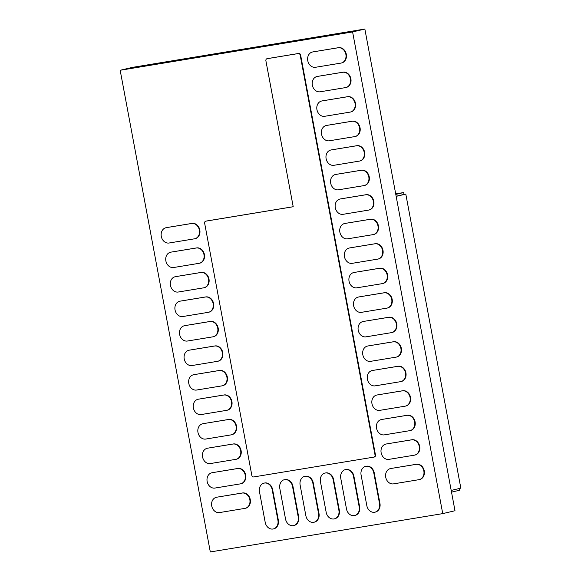 <?xml version="1.0" encoding="UTF-8"?>
<svg xmlns="http://www.w3.org/2000/svg" width="581" height="581" viewBox="0 0 581 581"><rect width="100%" height="100%" fill="white"/><g stroke="black" fill="none" stroke-linecap="round" stroke-linejoin="round"><path stroke-width="0.87" d="M195.034 238.697A7.793 6.435 -103.2 0 0 195.252 238.653A7.793 6.435 -103.2 0 0 199.777 229.8A7.793 6.435 -103.2 0 0 192.035 223.402L166.631 227.592A7.793 6.435 -103.2 0 0 166.275 227.665A7.793 6.435 -103.2 0 0 166.064 227.723M166.202 227.694A7.793 6.435 -103.2 0 0 165.846 227.767A7.793 6.435 -103.2 0 0 161.329 236.612A7.793 6.435 -103.2 0 0 169.071 243.011L194.468 238.82A7.793 6.435 -103.2 0 0 194.824 238.755A7.793 6.435 -103.2 0 0 199.341 229.902A7.793 6.435 -103.2 0 0 191.607 223.503L166.631 227.592M199.624 263.2A7.793 6.435 -103.2 0 0 199.835 263.157A7.793 6.435 -103.2 0 0 204.359 254.311A7.793 6.435 -103.2 0 0 196.618 247.913L171.213 252.096A7.793 6.435 -103.2 0 0 170.865 252.169A7.793 6.435 -103.2 0 0 170.654 252.227M170.785 252.198A7.793 6.435 -103.2 0 0 170.436 252.27A7.793 6.435 -103.2 0 0 165.912 261.116A7.793 6.435 -103.2 0 0 173.654 267.514L199.058 263.324A7.793 6.435 -103.2 0 0 199.406 263.258A7.793 6.435 -103.2 0 0 203.931 254.405A7.793 6.435 -103.2 0 0 196.189 248.014L171.213 252.096M204.207 287.704A7.793 6.435 -103.2 0 0 204.425 287.66A7.793 6.435 -103.2 0 0 208.942 278.815A7.793 6.435 -103.2 0 0 201.208 272.416L175.803 276.607A7.793 6.435 -103.2 0 0 175.447 276.672A7.793 6.435 -103.2 0 0 175.237 276.73M175.375 276.709A7.793 6.435 -103.2 0 0 175.019 276.774A7.793 6.435 -103.2 0 0 170.502 285.627A7.793 6.435 -103.2 0 0 178.244 292.025L203.64 287.835A7.793 6.435 -103.2 0 0 203.996 287.762A7.793 6.435 -103.2 0 0 208.514 278.916A7.793 6.435 -103.2 0 0 200.779 272.518L175.803 276.607M208.797 312.215A7.793 6.435 -103.2 0 0 209.007 312.164A7.793 6.435 -103.2 0 0 213.532 303.318A7.793 6.435 -103.2 0 0 205.79 296.92L180.386 301.111A7.793 6.435 -103.2 0 0 180.037 301.183A7.793 6.435 -103.2 0 0 179.819 301.234M179.957 301.212A7.793 6.435 -103.2 0 0 179.609 301.285A7.793 6.435 -103.2 0 0 175.084 310.131A7.793 6.435 -103.2 0 0 182.826 316.529L208.23 312.338A7.793 6.435 -103.2 0 0 208.579 312.266A7.793 6.435 -103.2 0 0 213.104 303.42A7.793 6.435 -103.2 0 0 205.362 297.022L180.386 301.111M213.38 336.719A7.793 6.435 -103.2 0 0 213.597 336.675A7.793 6.435 -103.2 0 0 218.115 327.822A7.793 6.435 -103.2 0 0 210.373 321.424L184.976 325.614A7.793 6.435 -103.2 0 0 184.62 325.687A7.793 6.435 -103.2 0 0 184.409 325.738M184.547 325.716A7.793 6.435 -103.2 0 0 184.192 325.788A7.793 6.435 -103.2 0 0 179.674 334.634A7.793 6.435 -103.2 0 0 187.409 341.032L212.813 336.842A7.793 6.435 -103.2 0 0 213.169 336.769A7.793 6.435 -103.2 0 0 217.686 327.924A7.793 6.435 -103.2 0 0 209.944 321.525L184.976 325.614M217.962 361.222A7.793 6.435 -103.2 0 0 218.18 361.179A7.793 6.435 -103.2 0 0 222.705 352.326A7.793 6.435 -103.2 0 0 214.963 345.935L189.559 350.118A7.793 6.435 -103.2 0 0 189.21 350.19A7.793 6.435 -103.2 0 0 188.992 350.249M189.13 350.22A7.793 6.435 -103.2 0 0 188.781 350.292A7.793 6.435 -103.2 0 0 184.257 359.138A7.793 6.435 -103.2 0 0 191.999 365.536L217.403 361.346A7.793 6.435 -103.2 0 0 217.752 361.28A7.793 6.435 -103.2 0 0 222.276 352.427A7.793 6.435 -103.2 0 0 214.534 346.029L189.559 350.118M222.552 385.726A7.793 6.435 -103.2 0 0 222.77 385.682A7.793 6.435 -103.2 0 0 227.287 376.837A7.793 6.435 -103.2 0 0 219.545 370.438L194.148 374.629A7.793 6.435 -103.2 0 0 193.793 374.694A7.793 6.435 -103.2 0 0 193.582 374.752M193.72 374.73A7.793 6.435 -103.2 0 0 193.364 374.796A7.793 6.435 -103.2 0 0 188.84 383.649A7.793 6.435 -103.2 0 0 196.581 390.04L221.986 385.857A7.793 6.435 -103.2 0 0 222.341 385.784A7.793 6.435 -103.2 0 0 226.859 376.938A7.793 6.435 -103.2 0 0 219.117 370.54L194.148 374.629M227.135 410.237A7.793 6.435 -103.2 0 0 227.353 410.186A7.793 6.435 -103.2 0 0 231.877 401.34A7.793 6.435 -103.2 0 0 224.135 394.942L198.731 399.132A7.793 6.435 -103.2 0 0 198.382 399.205A7.793 6.435 -103.2 0 0 198.165 399.256M198.303 399.234A7.793 6.435 -103.2 0 0 197.954 399.3A7.793 6.435 -103.2 0 0 193.429 408.152A7.793 6.435 -103.2 0 0 201.171 414.551L226.575 410.36A7.793 6.435 -103.2 0 0 226.924 410.288A7.793 6.435 -103.2 0 0 231.449 401.442A7.793 6.435 -103.2 0 0 223.707 395.044L198.731 399.132M231.725 434.741A7.793 6.435 -103.2 0 0 231.942 434.69A7.793 6.435 -103.2 0 0 236.46 425.844A7.793 6.435 -103.2 0 0 228.718 419.446L203.321 423.636A7.793 6.435 -103.2 0 0 202.965 423.709A7.793 6.435 -103.2 0 0 202.754 423.76M202.892 423.738A7.793 6.435 -103.2 0 0 202.537 423.81A7.793 6.435 -103.2 0 0 198.012 432.656A7.793 6.435 -103.2 0 0 205.754 439.054L231.158 434.864A7.793 6.435 -103.2 0 0 231.514 434.791A7.793 6.435 -103.2 0 0 236.031 425.946A7.793 6.435 -103.2 0 0 228.289 419.547L203.321 423.636M236.307 459.244A7.793 6.435 -103.2 0 0 236.525 459.201A7.793 6.435 -103.2 0 0 241.05 450.348A7.793 6.435 -103.2 0 0 233.308 443.957L207.904 448.14A7.793 6.435 -103.2 0 0 207.555 448.212A7.793 6.435 -103.2 0 0 207.337 448.271M207.475 448.242A7.793 6.435 -103.2 0 0 207.126 448.314A7.793 6.435 -103.2 0 0 202.602 457.16A7.793 6.435 -103.2 0 0 210.344 463.558L235.741 459.368A7.793 6.435 -103.2 0 0 236.097 459.302A7.793 6.435 -103.2 0 0 240.621 450.449A7.793 6.435 -103.2 0 0 232.879 444.051L207.904 448.14M240.897 483.748A7.793 6.435 -103.2 0 0 241.108 483.704A7.793 6.435 -103.2 0 0 245.632 474.859A7.793 6.435 -103.2 0 0 237.89 468.46L212.493 472.651A7.793 6.435 -103.2 0 0 212.138 472.716A7.793 6.435 -103.2 0 0 211.927 472.774M212.065 472.745A7.793 6.435 -103.2 0 0 211.709 472.818A7.793 6.435 -103.2 0 0 207.185 481.671A7.793 6.435 -103.2 0 0 214.926 488.062L240.331 483.879A7.793 6.435 -103.2 0 0 240.679 483.806A7.793 6.435 -103.2 0 0 245.204 474.953A7.793 6.435 -103.2 0 0 237.462 468.562L212.493 472.651M245.48 508.259A7.793 6.435 -103.2 0 0 245.698 508.208A7.793 6.435 -103.2 0 0 250.222 499.362A7.793 6.435 -103.2 0 0 242.48 492.964L217.076 497.154A7.793 6.435 -103.2 0 0 216.728 497.227A7.793 6.435 -103.2 0 0 216.51 497.278M216.648 497.256A7.793 6.435 -103.2 0 0 216.299 497.321A7.793 6.435 -103.2 0 0 211.774 506.174A7.793 6.435 -103.2 0 0 219.516 512.573L244.913 508.382A7.793 6.435 -103.2 0 0 245.269 508.31A7.793 6.435 -103.2 0 0 249.794 499.464A7.793 6.435 -103.2 0 0 242.052 493.066L217.076 497.154M293.209 206.72L206.255 221.056A1.874 1.547 -103.2 0 0 206.088 221.1M374.011 457.08L374.273 457.022A1.874 1.547 -103.2 0 0 375.457 454.93L300.617 55.035A1.874 1.547 -103.2 0 0 298.75 53.445L267.507 58.601A1.874 1.547 -103.2 0 0 267.34 58.637M251.827 475.345A1.874 1.547 -103.2 0 0 253.694 476.936L373.844 457.116A1.874 1.547 -103.2 0 0 375.028 455.032L300.188 55.137A1.874 1.547 -103.2 0 0 298.322 53.546L267.078 58.703A1.874 1.547 -103.2 0 0 265.895 60.787L293.209 206.749L205.827 221.158A1.874 1.547 -103.2 0 0 204.65 223.249L251.827 475.345M273.564 528.884A7.793 6.435 -103.2 0 0 273.782 528.841A7.793 6.435 -103.2 0 0 278.343 520.206L272.612 489.572A7.793 6.435 -103.2 0 0 264.478 483.036A7.793 6.435 -103.2 0 0 264.261 483.087M265.212 522.399A7.793 6.435 -103.2 0 0 273.353 528.942A7.793 6.435 -103.2 0 0 277.914 520.307L272.184 489.674A7.793 6.435 -103.2 0 0 264.05 483.131A7.793 6.435 -103.2 0 0 259.482 491.766L265.212 522.399M293.884 525.536A7.793 6.435 -103.2 0 0 294.102 525.485A7.793 6.435 -103.2 0 0 298.663 516.85L292.933 486.224A7.793 6.435 -103.2 0 0 284.799 479.681A4.677 3.856 -103.2 0 0 284.305 479.761A4.677 3.856 -103.2 0 0 284.094 479.819M284.799 479.681A7.793 6.435 -103.2 0 0 284.792 479.681L284.37 479.783A7.793 6.435 -103.2 0 0 284.363 479.783A4.677 3.856 -103.2 0 0 283.877 479.862A4.677 3.856 -103.2 0 0 282.184 480.857A7.793 6.435 -103.2 0 0 279.802 488.418L285.54 519.051A7.793 6.435 -103.2 0 0 293.674 525.587A7.793 6.435 -103.2 0 0 298.235 516.952L292.504 486.326A7.793 6.435 -103.2 0 0 284.37 479.783L284.799 479.681M314.205 522.181A7.793 6.435 -103.2 0 0 314.423 522.137A7.793 6.435 -103.2 0 0 318.991 513.502L313.253 482.869A7.793 6.435 -103.2 0 0 305.119 476.333A4.677 3.856 -103.2 0 0 304.626 476.405A4.677 3.856 -103.2 0 0 304.415 476.464M305.119 476.333L304.691 476.435A4.677 3.856 -103.2 0 0 304.197 476.507A4.677 3.856 -103.2 0 0 302.505 477.509A7.793 6.435 -103.2 0 0 300.123 485.062L305.86 515.696A7.793 6.435 -103.2 0 0 313.994 522.239A7.793 6.435 -103.2 0 0 318.562 513.604L312.825 482.971A7.793 6.435 -103.2 0 0 304.691 476.435L305.119 476.333M334.533 518.833A7.793 6.435 -103.2 0 0 334.743 518.782A7.793 6.435 -103.2 0 0 339.311 510.147L333.574 479.521A7.793 6.435 -103.2 0 0 325.44 472.978A4.677 3.856 -103.2 0 0 324.946 473.057A4.677 3.856 -103.2 0 0 324.735 473.116M325.011 473.079L325.011 473.079A4.677 3.856 -103.2 0 0 324.518 473.159A4.677 3.856 -103.2 0 0 322.833 474.154A7.793 6.435 -103.2 0 0 320.451 481.714L326.181 512.348A7.793 6.435 -103.2 0 0 334.315 518.884A7.793 6.435 -103.2 0 0 338.883 510.249L333.145 479.623A7.793 6.435 -103.2 0 0 325.011 473.079L325.019 473.079M354.853 515.478A7.793 6.435 -103.2 0 0 355.064 515.434A7.793 6.435 -103.2 0 0 359.632 506.799L353.902 476.166A7.793 6.435 -103.2 0 0 345.76 469.63A4.677 3.856 -103.2 0 0 345.267 469.702A4.677 3.856 -103.2 0 0 345.056 469.76M345.76 469.63L345.332 469.731A4.677 3.856 -103.2 0 0 344.838 469.804A4.677 3.856 -103.2 0 0 343.153 470.806A7.793 6.435 -103.2 0 0 340.771 478.366L346.501 508.992A7.793 6.435 -103.2 0 0 354.635 515.536A7.793 6.435 -103.2 0 0 359.203 506.901L353.473 476.267A7.793 6.435 -103.2 0 0 345.332 469.731L345.76 469.63M375.173 512.13A7.793 6.435 -103.2 0 0 375.384 512.086A7.793 6.435 -103.2 0 0 379.952 503.451L374.222 472.818A7.793 6.435 -103.2 0 0 366.081 466.274A4.677 3.856 -103.2 0 0 365.587 466.354A4.677 3.856 -103.2 0 0 365.376 466.412M366.081 466.274L365.652 466.376A4.677 3.856 -103.2 0 0 365.159 466.456A4.677 3.856 -103.2 0 0 363.474 467.458A7.793 6.435 -103.2 0 0 361.091 475.011L366.822 505.644A7.793 6.435 -103.2 0 0 374.956 512.181A7.793 6.435 -103.2 0 0 379.524 503.545L373.794 472.919A7.793 6.435 -103.2 0 0 365.652 466.376L366.081 466.274M341.519 62.966A7.793 6.435 -103.2 0 0 341.737 62.922A7.793 6.435 -103.2 0 0 346.261 54.077A7.793 6.435 -103.2 0 0 338.52 47.678L313.115 51.869A7.793 6.435 -103.2 0 0 312.767 51.934A7.793 6.435 -103.2 0 0 312.549 51.992M312.687 51.963A7.793 6.435 -103.2 0 0 312.338 52.036A7.793 6.435 -103.2 0 0 307.814 60.882A7.793 6.435 -103.2 0 0 315.556 67.28L340.96 63.097A7.793 6.435 -103.2 0 0 341.308 63.024A7.793 6.435 -103.2 0 0 345.833 54.171A7.793 6.435 -103.2 0 0 338.091 47.78L313.115 51.869M346.109 87.47A7.793 6.435 -103.2 0 0 346.327 87.426A7.793 6.435 -103.2 0 0 350.844 78.58A7.793 6.435 -103.2 0 0 343.102 72.182L317.705 76.372A7.793 6.435 -103.2 0 0 317.349 76.438A7.793 6.435 -103.2 0 0 317.139 76.496M317.277 76.474A7.793 6.435 -103.2 0 0 316.921 76.539A7.793 6.435 -103.2 0 0 312.396 85.392A7.793 6.435 -103.2 0 0 320.138 91.791L345.542 87.6A7.793 6.435 -103.2 0 0 345.891 87.528A7.793 6.435 -103.2 0 0 350.416 78.682A7.793 6.435 -103.2 0 0 342.674 72.284L317.705 76.372M350.692 111.98A7.793 6.435 -103.2 0 0 350.909 111.93A7.793 6.435 -103.2 0 0 355.434 103.084A7.793 6.435 -103.2 0 0 347.692 96.686L322.288 100.876A7.793 6.435 -103.2 0 0 321.939 100.949A7.793 6.435 -103.2 0 0 321.721 101M321.859 100.978A7.793 6.435 -103.2 0 0 321.511 101.05A7.793 6.435 -103.2 0 0 316.986 109.896A7.793 6.435 -103.2 0 0 324.728 116.294L350.125 112.104A7.793 6.435 -103.2 0 0 350.481 112.031A7.793 6.435 -103.2 0 0 355.006 103.186A7.793 6.435 -103.2 0 0 347.264 96.787L322.288 100.876M355.281 136.484A7.793 6.435 -103.2 0 0 355.492 136.441A7.793 6.435 -103.2 0 0 360.017 127.588A7.793 6.435 -103.2 0 0 352.275 121.189L326.878 125.38A7.793 6.435 -103.2 0 0 326.522 125.452A7.793 6.435 -103.2 0 0 326.311 125.511M326.449 125.481A7.793 6.435 -103.2 0 0 326.094 125.554A7.793 6.435 -103.2 0 0 321.569 134.4A7.793 6.435 -103.2 0 0 329.311 140.798L354.715 136.608A7.793 6.435 -103.2 0 0 355.064 136.542A7.793 6.435 -103.2 0 0 359.588 127.689A7.793 6.435 -103.2 0 0 351.846 121.291L326.878 125.38M359.864 160.988A7.793 6.435 -103.2 0 0 360.082 160.944A7.793 6.435 -103.2 0 0 364.607 152.099A7.793 6.435 -103.2 0 0 356.865 145.7L331.46 149.883A7.793 6.435 -103.2 0 0 331.112 149.956A7.793 6.435 -103.2 0 0 330.894 150.014M331.032 149.985A7.793 6.435 -103.2 0 0 330.683 150.058A7.793 6.435 -103.2 0 0 326.159 158.904A7.793 6.435 -103.2 0 0 333.901 165.302L359.298 161.111A7.793 6.435 -103.2 0 0 359.654 161.046A7.793 6.435 -103.2 0 0 364.178 152.193A7.793 6.435 -103.2 0 0 356.436 145.802L331.46 149.883M364.454 185.492A7.793 6.435 -103.2 0 0 364.665 185.448A7.793 6.435 -103.2 0 0 369.189 176.602A7.793 6.435 -103.2 0 0 361.447 170.204L336.05 174.394A7.793 6.435 -103.2 0 0 335.695 174.46A7.793 6.435 -103.2 0 0 335.484 174.518M335.622 174.496A7.793 6.435 -103.2 0 0 335.266 174.561A7.793 6.435 -103.2 0 0 330.742 183.414A7.793 6.435 -103.2 0 0 338.483 189.813L363.888 185.622A7.793 6.435 -103.2 0 0 364.236 185.55A7.793 6.435 -103.2 0 0 368.761 176.704A7.793 6.435 -103.2 0 0 361.019 170.306L336.05 174.394M369.037 210.002A7.793 6.435 -103.2 0 0 369.255 209.952A7.793 6.435 -103.2 0 0 373.779 201.106A7.793 6.435 -103.2 0 0 366.037 194.708L340.633 198.898A7.793 6.435 -103.2 0 0 340.284 198.971A7.793 6.435 -103.2 0 0 340.067 199.022M340.205 199A7.793 6.435 -103.2 0 0 339.849 199.072A7.793 6.435 -103.2 0 0 335.331 207.918A7.793 6.435 -103.2 0 0 343.073 214.316L368.47 210.126A7.793 6.435 -103.2 0 0 368.826 210.053A7.793 6.435 -103.2 0 0 373.351 201.208A7.793 6.435 -103.2 0 0 365.609 194.809L340.633 198.898M373.627 234.506A7.793 6.435 -103.2 0 0 373.837 234.463A7.793 6.435 -103.2 0 0 378.362 225.61A7.793 6.435 -103.2 0 0 370.62 219.211L345.216 223.402A7.793 6.435 -103.2 0 0 344.867 223.474A7.793 6.435 -103.2 0 0 344.656 223.525M344.787 223.503A7.793 6.435 -103.2 0 0 344.439 223.576A7.793 6.435 -103.2 0 0 339.914 232.422A7.793 6.435 -103.2 0 0 347.656 238.82L373.06 234.63A7.793 6.435 -103.2 0 0 373.409 234.557A7.793 6.435 -103.2 0 0 377.933 225.711A7.793 6.435 -103.2 0 0 370.191 219.313L345.216 223.402M378.209 259.01A7.793 6.435 -103.2 0 0 378.427 258.966A7.793 6.435 -103.2 0 0 382.952 250.113A7.793 6.435 -103.2 0 0 375.21 243.722L349.806 247.905A7.793 6.435 -103.2 0 0 349.45 247.978A7.793 6.435 -103.2 0 0 349.239 248.036M349.377 248.007A7.793 6.435 -103.2 0 0 349.021 248.08A7.793 6.435 -103.2 0 0 344.504 256.925A7.793 6.435 -103.2 0 0 352.246 263.324L377.643 259.133A7.793 6.435 -103.2 0 0 377.999 259.068A7.793 6.435 -103.2 0 0 382.516 250.215A7.793 6.435 -103.2 0 0 374.781 243.817L349.806 247.905M382.799 283.513A7.793 6.435 -103.2 0 0 383.01 283.47A7.793 6.435 -103.2 0 0 387.534 274.624A7.793 6.435 -103.2 0 0 379.792 268.226L354.388 272.416A7.793 6.435 -103.2 0 0 354.04 272.482A7.793 6.435 -103.2 0 0 353.829 272.54M353.96 272.518A7.793 6.435 -103.2 0 0 353.611 272.583A7.793 6.435 -103.2 0 0 349.087 281.436A7.793 6.435 -103.2 0 0 356.828 287.827L382.233 283.644A7.793 6.435 -103.2 0 0 382.581 283.572A7.793 6.435 -103.2 0 0 387.106 274.726A7.793 6.435 -103.2 0 0 379.364 268.328L354.388 272.416M387.382 308.024A7.793 6.435 -103.2 0 0 387.6 307.974A7.793 6.435 -103.2 0 0 392.117 299.128A7.793 6.435 -103.2 0 0 384.382 292.73L358.978 296.92A7.793 6.435 -103.2 0 0 358.622 296.993A7.793 6.435 -103.2 0 0 358.412 297.044M358.55 297.022A7.793 6.435 -103.2 0 0 358.194 297.087A7.793 6.435 -103.2 0 0 353.676 305.94A7.793 6.435 -103.2 0 0 361.418 312.338L386.815 308.148A7.793 6.435 -103.2 0 0 387.171 308.075A7.793 6.435 -103.2 0 0 391.688 299.23A7.793 6.435 -103.2 0 0 383.954 292.831L358.978 296.92M391.972 332.528A7.793 6.435 -103.2 0 0 392.182 332.477A7.793 6.435 -103.2 0 0 396.707 323.632A7.793 6.435 -103.2 0 0 388.965 317.233L363.561 321.424A7.793 6.435 -103.2 0 0 363.212 321.496A7.793 6.435 -103.2 0 0 362.994 321.547M363.132 321.525A7.793 6.435 -103.2 0 0 362.784 321.598A7.793 6.435 -103.2 0 0 358.259 330.444A7.793 6.435 -103.2 0 0 366.001 336.842L391.405 332.652A7.793 6.435 -103.2 0 0 391.754 332.579A7.793 6.435 -103.2 0 0 396.278 323.733A7.793 6.435 -103.2 0 0 388.536 317.335L363.561 321.424M396.554 357.032A7.793 6.435 -103.2 0 0 396.772 356.988A7.793 6.435 -103.2 0 0 401.289 348.135A7.793 6.435 -103.2 0 0 393.555 341.744L368.151 345.927A7.793 6.435 -103.2 0 0 367.795 346A7.793 6.435 -103.2 0 0 367.584 346.058M367.722 346.029A7.793 6.435 -103.2 0 0 367.366 346.102A7.793 6.435 -103.2 0 0 362.849 354.947A7.793 6.435 -103.2 0 0 370.584 361.346L395.988 357.155A7.793 6.435 -103.2 0 0 396.344 357.09A7.793 6.435 -103.2 0 0 400.861 348.237A7.793 6.435 -103.2 0 0 393.119 341.839L368.151 345.927M401.137 381.535A7.793 6.435 -103.2 0 0 401.355 381.492A7.793 6.435 -103.2 0 0 405.879 372.646A7.793 6.435 -103.2 0 0 398.138 366.248L372.733 370.438A7.793 6.435 -103.2 0 0 372.385 370.504A7.793 6.435 -103.2 0 0 372.167 370.562M372.305 370.533A7.793 6.435 -103.2 0 0 371.956 370.605A7.793 6.435 -103.2 0 0 367.432 379.458A7.793 6.435 -103.2 0 0 375.173 385.849L400.578 381.666A7.793 6.435 -103.2 0 0 400.926 381.594A7.793 6.435 -103.2 0 0 405.451 372.741A7.793 6.435 -103.2 0 0 397.709 366.35L372.733 370.438M405.727 406.046A7.793 6.435 -103.2 0 0 405.945 405.996A7.793 6.435 -103.2 0 0 410.462 397.15A7.793 6.435 -103.2 0 0 402.72 390.752L377.323 394.942A7.793 6.435 -103.2 0 0 376.967 395.015A7.793 6.435 -103.2 0 0 376.757 395.065M376.895 395.044A7.793 6.435 -103.2 0 0 376.539 395.109A7.793 6.435 -103.2 0 0 372.022 403.962A7.793 6.435 -103.2 0 0 379.756 410.36L405.16 406.17A7.793 6.435 -103.2 0 0 405.516 406.097A7.793 6.435 -103.2 0 0 410.033 397.251A7.793 6.435 -103.2 0 0 402.292 390.853L377.323 394.942M410.309 430.55A7.793 6.435 -103.2 0 0 410.527 430.499A7.793 6.435 -103.2 0 0 415.052 421.653A7.793 6.435 -103.2 0 0 407.31 415.255L381.906 419.446A7.793 6.435 -103.2 0 0 381.557 419.518A7.793 6.435 -103.2 0 0 381.339 419.569M381.477 419.547A7.793 6.435 -103.2 0 0 381.129 419.62A7.793 6.435 -103.2 0 0 376.604 428.466A7.793 6.435 -103.2 0 0 384.346 434.864L409.75 430.674A7.793 6.435 -103.2 0 0 410.099 430.601A7.793 6.435 -103.2 0 0 414.623 421.755A7.793 6.435 -103.2 0 0 406.882 415.357L381.906 419.446M414.899 455.054A7.793 6.435 -103.2 0 0 415.117 455.01A7.793 6.435 -103.2 0 0 419.635 446.157A7.793 6.435 -103.2 0 0 411.893 439.759L386.496 443.949A7.793 6.435 -103.2 0 0 386.14 444.022A7.793 6.435 -103.2 0 0 385.929 444.08M386.067 444.051A7.793 6.435 -103.2 0 0 385.711 444.124A7.793 6.435 -103.2 0 0 381.187 452.969A7.793 6.435 -103.2 0 0 388.929 459.368L414.333 455.177A7.793 6.435 -103.2 0 0 414.689 455.112A7.793 6.435 -103.2 0 0 419.206 446.259A7.793 6.435 -103.2 0 0 411.464 439.861L386.496 443.949M419.482 479.557A7.793 6.435 -103.2 0 0 419.7 479.514A7.793 6.435 -103.2 0 0 424.224 470.668A7.793 6.435 -103.2 0 0 416.483 464.27L391.078 468.46A7.793 6.435 -103.2 0 0 390.73 468.526A7.793 6.435 -103.2 0 0 390.512 468.584M390.65 468.555A7.793 6.435 -103.2 0 0 390.301 468.627A7.793 6.435 -103.2 0 0 385.777 477.473A7.793 6.435 -103.2 0 0 393.519 483.871L418.916 479.681A7.793 6.435 -103.2 0 0 419.271 479.615A7.793 6.435 -103.2 0 0 423.796 470.763A7.793 6.435 -103.2 0 0 416.054 464.372L391.078 468.46M459.077 488.57L459.397 490.291L451.517 492.143M395.697 193.865L403.679 192.551L404.02 194.388L396.14 196.24L405.799 194.09L460.835 488.156L451.197 490.422M403.679 192.551L395.799 194.403M404.02 194.388L396.14 196.24M405.799 194.09L396.162 196.363M120.165 70.265L132.424 67.381L364.853 29.05L454.996 510.735L442.737 513.619L210.307 551.95L120.165 70.265L352.594 31.933L442.737 513.619M364.853 29.05L352.594 31.933M192.035 223.402L191.607 223.503M196.618 247.913L196.189 248.014M201.208 272.416L200.779 272.518M205.79 296.92L205.362 297.022M210.373 321.424L209.944 321.525M214.963 345.935L214.534 346.029M219.545 370.438L219.117 370.54M224.135 394.942L223.707 395.044M228.718 419.446L228.289 419.547M233.308 443.957L232.879 444.051M237.89 468.46L237.462 468.562M242.48 492.964L242.052 493.066M375.457 454.93L375.028 455.032M300.617 55.035L300.188 55.137M298.75 53.445L298.322 53.546M267.507 58.601L267.078 58.703M206.255 221.056L205.827 221.158M272.612 489.572L272.184 489.674M278.343 520.206L277.914 520.307M292.933 486.224L292.504 486.326M298.663 516.85L298.235 516.952M313.253 482.869L312.825 482.971M318.991 513.502L318.562 513.604M333.574 479.521L333.145 479.623M339.311 510.147L338.883 510.249M353.902 476.166L353.473 476.267M359.632 506.799L359.203 506.901M374.222 472.818L373.794 472.919M379.952 503.451L379.524 503.545M338.52 47.678L338.091 47.78M343.102 72.182L342.674 72.284M347.692 96.686L347.264 96.787M352.275 121.189L351.846 121.291M356.865 145.7L356.436 145.802M361.447 170.204L361.019 170.306M366.037 194.708L365.609 194.809M370.62 219.211L370.191 219.313M375.21 243.722L374.781 243.817M379.792 268.226L379.364 268.328M384.382 292.73L383.954 292.831M388.965 317.233L388.536 317.335M393.555 341.744L393.119 341.839M398.138 366.248L397.709 366.35M402.72 390.752L402.292 390.853M407.31 415.255L406.882 415.357M411.893 439.759L411.464 439.861M416.483 464.27L416.054 464.372M194.824 238.755L195.252 238.653M165.846 227.767L166.275 227.665M199.406 263.258L199.835 263.157M170.436 252.27L170.865 252.169M203.996 287.762L204.425 287.66M175.019 276.774L175.447 276.672M208.579 312.266L209.007 312.164M179.609 301.285L180.037 301.183M213.169 336.769L213.597 336.675M184.192 325.788L184.62 325.687M217.752 361.28L218.18 361.179M188.781 350.292L189.21 350.19M222.341 385.784L222.77 385.682M193.364 374.796L193.793 374.694M226.924 410.288L227.353 410.186M197.954 399.3L198.382 399.205M231.514 434.791L231.942 434.69M202.537 423.81L202.965 423.709M236.097 459.302L236.525 459.201M207.126 448.314L207.555 448.212M240.679 483.806L241.108 483.704M211.709 472.818L212.138 472.716M245.269 508.31L245.698 508.208M216.299 497.321L216.728 497.227M373.932 457.102L374.36 457M266.991 58.717L267.42 58.616M205.747 221.179L206.175 221.078M264.05 483.131L264.478 483.036M273.353 528.942L273.782 528.841M283.877 479.862L284.305 479.761M293.674 525.587L294.102 525.485M304.197 476.507L304.626 476.405M313.994 522.239L314.423 522.137M324.518 473.159L324.946 473.057M334.315 518.884L334.743 518.782M344.838 469.804L345.267 469.702M354.635 515.536L355.064 515.434M365.159 466.456L365.587 466.354M374.956 512.181L375.384 512.086M341.308 63.024L341.737 62.922M312.338 52.036L312.767 51.934M345.891 87.528L346.327 87.426M316.921 76.539L317.349 76.438M350.481 112.031L350.909 111.93M321.511 101.05L321.939 100.949M355.064 136.542L355.492 136.441M326.094 125.554L326.522 125.452M359.654 161.046L360.082 160.944M330.683 150.058L331.112 149.956M364.236 185.55L364.665 185.448M335.266 174.561L335.695 174.46M368.826 210.053L369.255 209.952M339.849 199.072L340.284 198.971M373.409 234.557L373.837 234.463M344.439 223.576L344.867 223.474M377.999 259.068L378.427 258.966M349.021 248.08L349.45 247.978M382.581 283.572L383.01 283.47M353.611 272.583L354.04 272.482M387.171 308.075L387.6 307.974M358.194 297.087L358.622 296.993M391.754 332.579L392.182 332.477M362.784 321.598L363.212 321.496M396.344 357.09L396.772 356.988M367.366 346.102L367.795 346M400.926 381.594L401.355 381.492M371.956 370.605L372.385 370.504M405.516 406.097L405.945 405.996M376.539 395.109L376.967 395.015M410.099 430.601L410.527 430.499M381.129 419.62L381.557 419.518M414.689 455.112L415.117 455.01M385.711 444.124L386.14 444.022M419.271 479.615L419.7 479.514M390.301 468.627L390.73 468.526"/></g></svg>
